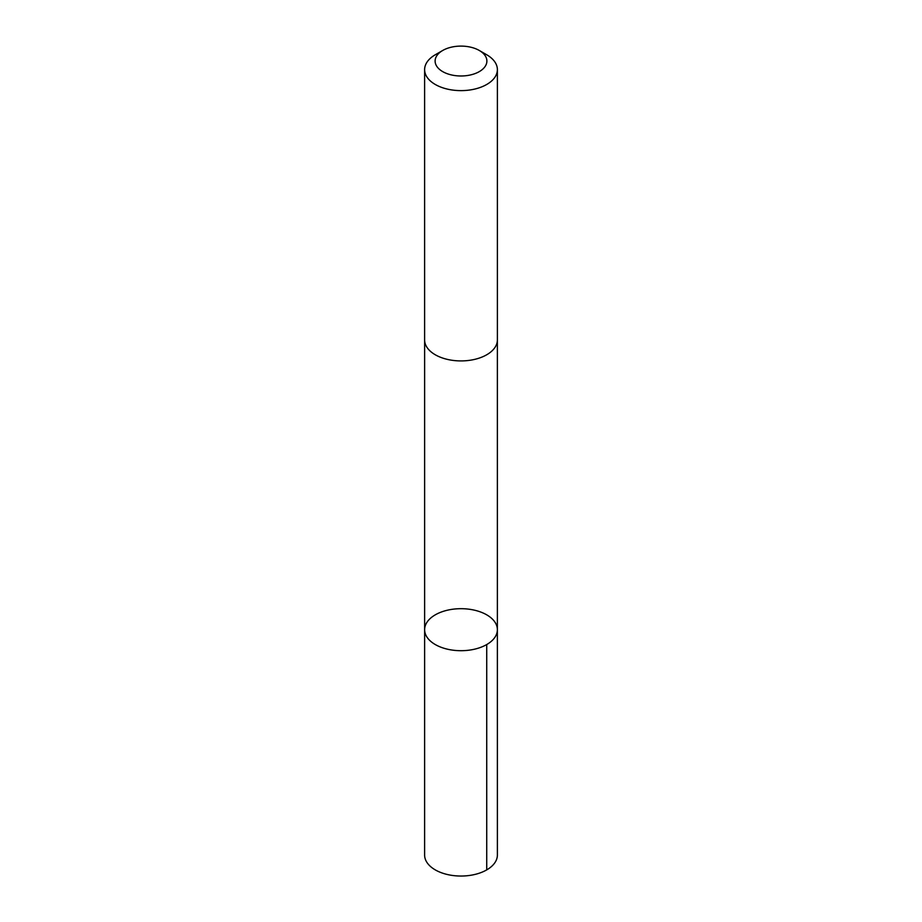 <?xml version="1.0" encoding="UTF-8"?>
<svg xmlns="http://www.w3.org/2000/svg" width="922" height="922" viewBox="0 0 922 922"><rect width="100%" height="100%" fill="white"/><g stroke="black" fill="none" stroke-linecap="round" stroke-linejoin="round"><path stroke-width="1.38" d="M496.405 624.874A36.373 20.999 180 0 1 497.373 629.691A36.373 20.999 180 0 1 461 650.702A36.373 20.999 180 0 1 424.627 629.691A36.373 20.999 180 0 1 456.793 608.831A36.373 20.999 180 0 1 496.405 624.874M424.616 855.04A36.384 21.01 0 0 0 425.584 859.857A36.384 21.01 0 0 0 465.207 875.9A36.384 21.01 0 0 0 497.384 855.04L497.373 629.691A36.373 20.999 180 0 1 461 650.702A36.373 20.999 180 0 1 424.627 629.691L424.616 855.04M442.698 50.48L435.276 54.767A36.384 21.01 0 0 0 424.616 69.611L424.616 339.907A36.384 21.01 0 0 0 425.584 344.736A36.384 21.01 0 0 0 465.207 360.779A36.384 21.01 0 0 0 497.384 339.907L497.384 69.611A36.384 21.01 0 0 0 486.724 54.767L479.302 50.48A25.874 14.936 0 0 0 442.698 50.48A25.874 14.936 0 0 0 435.806 64.471A25.874 14.936 0 0 0 473.597 74.094A25.874 14.936 0 0 0 479.302 50.48M424.616 69.611A36.384 21.01 0 0 0 425.584 74.44A36.384 21.01 0 0 0 465.207 90.483A36.384 21.01 0 0 0 497.384 69.611M486.724 644.547L486.724 869.884M424.627 340.333L424.627 629.691M497.373 340.333L497.373 629.691"/></g></svg>
